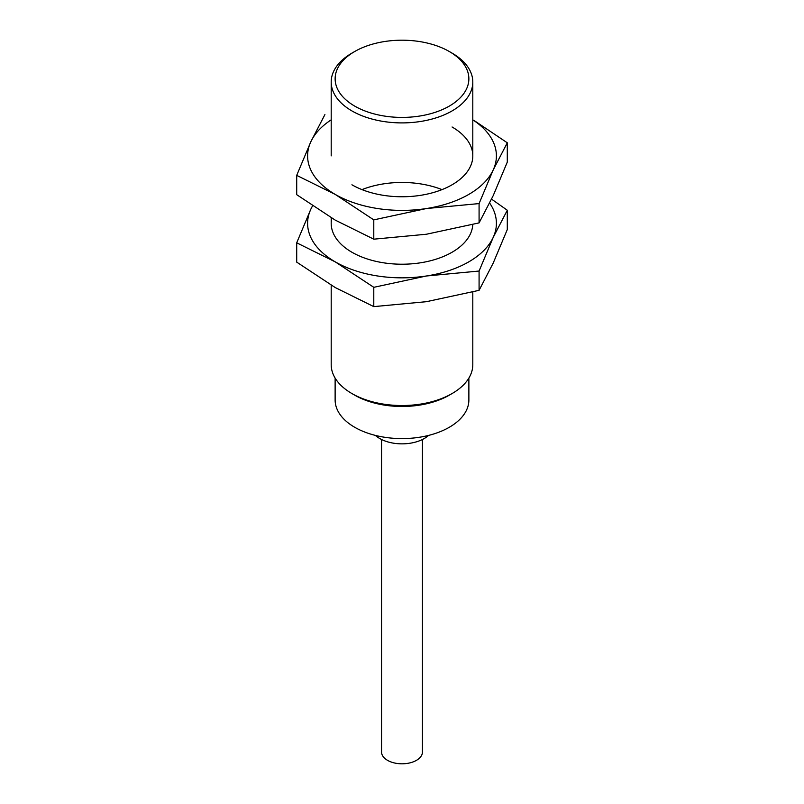 <?xml version="1.0" encoding="UTF-8"?>
<svg xmlns="http://www.w3.org/2000/svg" width="804" height="804" viewBox="0 0 804 804"><rect width="100%" height="100%" fill="white"/><g stroke="black" fill="none" stroke-linecap="round" stroke-linejoin="round"><path stroke-width="1.21" d="M452.069 53.114L449.285 51.506A66.873 38.612 180 0 1 449.285 106.108A66.873 38.612 180 0 1 354.715 106.108A66.873 38.612 180 0 1 354.715 51.506A66.873 38.612 180 0 1 449.285 51.506L452.069 53.114A70.802 40.873 180 0 1 472.802 82.018A70.802 40.873 180 0 1 402 122.901A70.802 40.873 180 0 1 331.198 82.018A70.802 40.873 180 0 1 351.931 53.114L354.715 51.506M472.802 291.983L472.802 364.654A70.802 40.873 180 0 1 452.069 393.558A70.802 40.873 180 0 1 351.931 393.558A70.802 40.873 180 0 1 331.198 364.654L331.198 285.189M452.069 393.558L449.285 395.166A66.873 38.612 180 0 1 354.715 395.166L351.931 393.558M468.873 378.091L468.873 399.98A66.873 38.612 180 0 1 402 438.592A66.873 38.612 180 0 1 335.127 399.98L335.127 378.091M428.572 435.416A31.467 18.17 180 0 1 375.428 435.416M422.452 439.486L422.452 751.991A20.452 11.809 180 0 1 402 763.8A20.452 11.809 180 0 1 381.548 751.991L381.548 439.486M507.294 142.8L507.294 162.096L493.184 195.694L479.083 222.889L426.432 234.235L373.79 239.18L335.248 220.125L296.706 194.679L296.706 175.372L335.248 194.427A94.41 54.501 0 0 0 426.432 208.537L479.083 203.583L493.184 169.996L507.294 142.8L474.079 120.489M331.198 119.836A94.41 54.501 0 0 0 310.816 141.785A94.41 54.501 0 0 0 335.248 194.427L373.79 219.874L426.432 208.537A94.41 54.501 0 0 0 493.184 169.996A94.41 54.501 0 0 0 472.802 119.836M324.916 114.58L310.816 141.785L296.706 175.372M351.931 184.789A70.802 40.873 0 0 0 452.069 184.789A70.802 40.873 0 0 0 452.069 126.982M373.79 219.874L373.79 239.18M479.083 203.583L479.083 222.889M507.294 210.246L507.294 229.542L493.184 263.139L479.083 290.334L426.432 301.681L373.79 306.625L335.248 287.571L296.706 262.124L296.706 242.818L335.248 261.873A94.41 54.501 0 0 0 426.432 275.983L479.083 271.038L493.184 237.441L507.294 210.246L491.566 199.141M312.575 205.864A94.41 54.501 0 0 0 310.816 209.231A94.41 54.501 0 0 0 335.248 261.873L373.79 287.319L426.432 275.983A94.41 54.501 0 0 0 493.184 237.441A94.41 54.501 0 0 0 489.656 203.09M310.816 209.231L296.706 242.818M442.019 189.613A70.802 40.873 0 0 0 361.981 189.613M331.781 218.095A70.802 40.873 0 0 0 351.931 252.245A70.802 40.873 0 0 0 452.069 252.245A70.802 40.873 0 0 0 472.772 224.547M373.79 287.319L373.79 306.625M479.083 271.038L479.083 290.334M331.198 82.018L331.198 155.886M331.198 217.743L331.198 223.341M472.802 82.018L472.802 155.886"/></g></svg>
